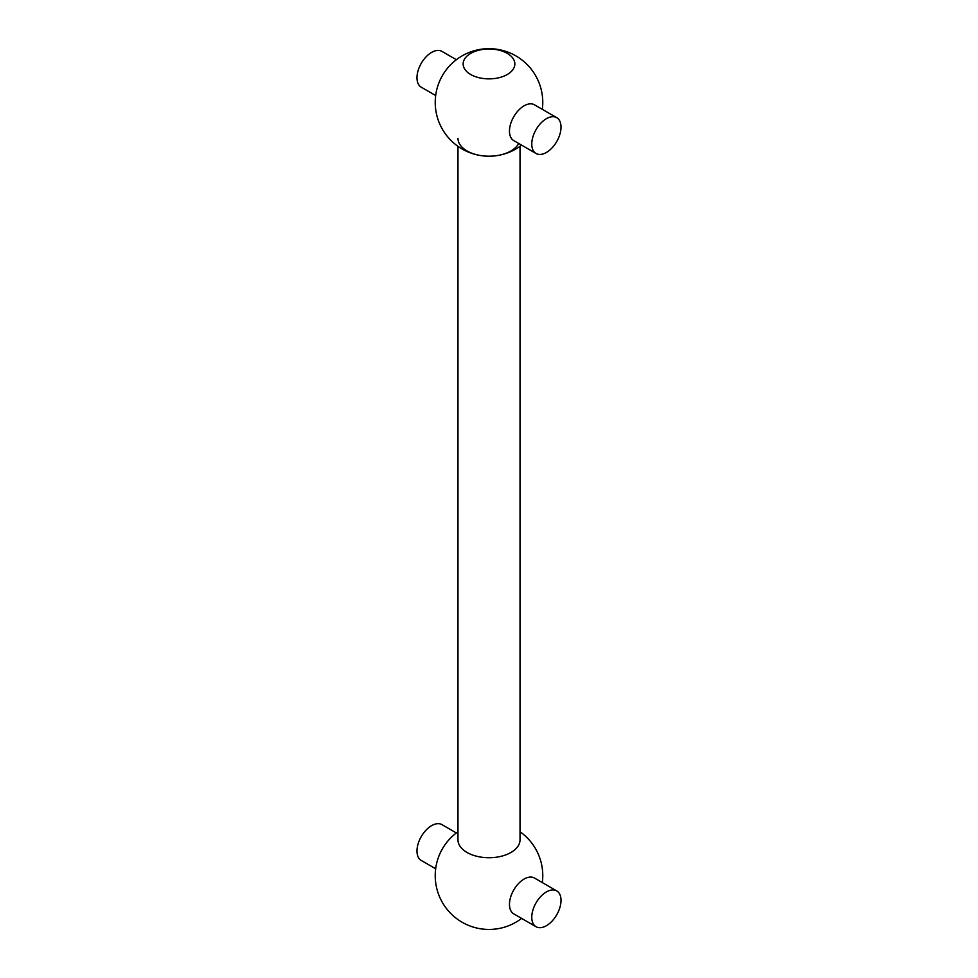 <?xml version="1.0" encoding="UTF-8"?>
<svg xmlns="http://www.w3.org/2000/svg" width="978" height="978" viewBox="0 0 978 978"><rect width="100%" height="100%" fill="white"/><g stroke="black" fill="none" stroke-linecap="round" stroke-linejoin="round"><path stroke-width="1.47" d="M435.675 868.77L421.261 860.444A20.685 11.944 -60 0 1 421.261 836.569A20.685 11.944 -60 0 1 441.946 824.625L456.359 832.95M561.017 900.371A20.685 11.944 120 0 0 556.739 890.909A20.685 11.944 120 0 0 536.054 902.841A20.685 11.944 120 0 0 536.054 926.728A20.685 11.944 120 0 0 551.995 921.19A20.685 11.944 120 0 0 561.017 900.371M536.054 926.728L513.756 913.855A20.685 11.944 -60 0 1 513.756 889.968A20.685 11.944 -60 0 1 534.44 878.024L556.739 890.909M435.675 95.526L421.261 87.213A20.685 11.944 -60 0 1 421.261 63.325A20.685 11.944 -60 0 1 441.946 51.394L456.359 59.707M561.017 127.14A20.685 11.944 120 0 0 556.739 117.666A20.685 11.944 120 0 0 536.054 129.609A20.685 11.944 120 0 0 536.054 153.485A20.685 11.944 120 0 0 551.995 147.947A20.685 11.944 120 0 0 561.017 127.14M536.054 153.485L513.756 140.612A20.685 11.944 -60 0 1 513.756 116.737A20.685 11.944 -60 0 1 534.44 104.793L556.739 117.666M457.973 146.358L457.973 839.821A31.027 17.91 -0 0 0 489 857.73A31.027 17.91 -0 0 0 520.027 839.821L520.027 146.358M457.973 138.301A31.027 17.91 -0 0 0 484.477 156.015A31.027 17.91 -0 0 0 518.707 143.473M507.276 53.387A25.856 14.927 -0 0 0 464.024 60.074A25.856 14.927 -0 0 0 495.687 78.362A25.856 14.927 -0 0 0 507.276 53.387M457.973 831.752A53.778 53.778 0 0 0 445.662 907.511A53.778 53.778 0 0 0 521.641 918.403M542.325 882.584A53.778 53.778 0 0 0 520.027 831.752M542.325 109.34A53.778 53.778 0 0 0 446.359 69.67A53.778 53.778 0 0 0 521.641 145.172"/></g></svg>
